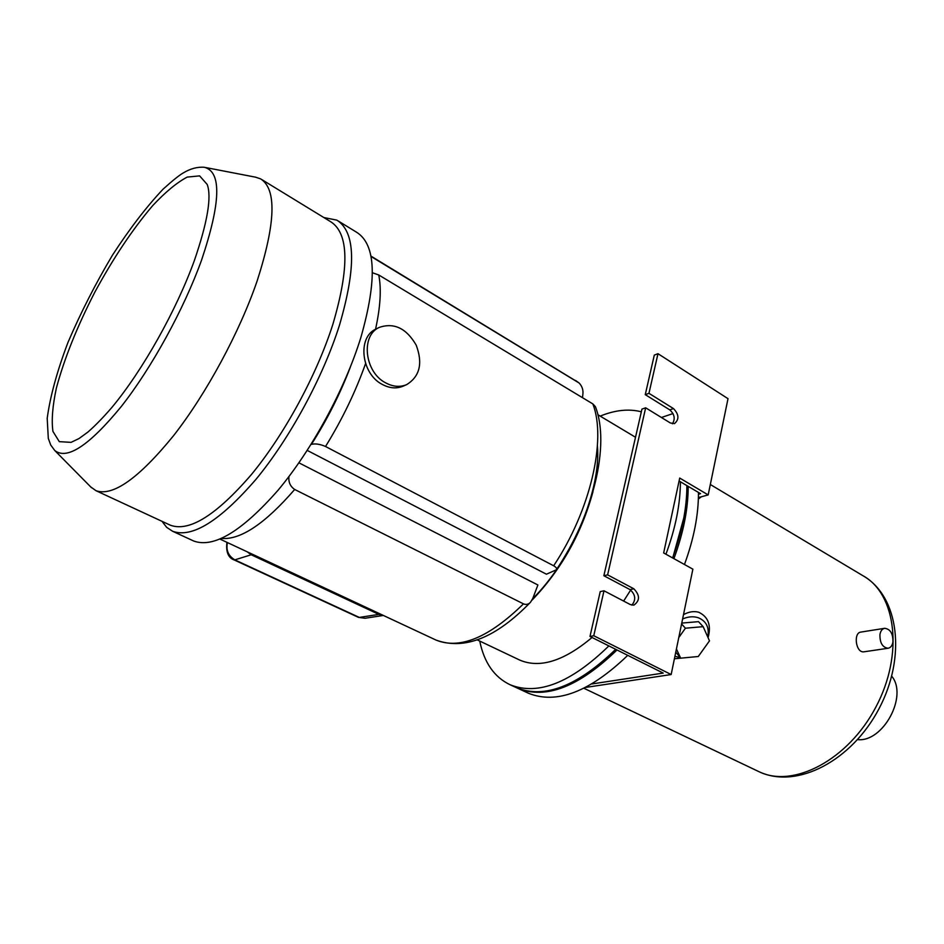 <?xml version="1.0" encoding="UTF-8"?>
<svg xmlns="http://www.w3.org/2000/svg" width="944" height="944" viewBox="0 0 944 944"><rect width="100%" height="100%" fill="white"/><g stroke="black" fill="none" stroke-linecap="round" stroke-linejoin="round"><path stroke-width="1.42" d="M686.878 485.605C686.89 507.907 682.123 532.015 672.588 557.916M610.65 654.286L615.689 649.319C577.622 686.135 544.641 698.973 516.698 687.798L515.389 687.185M600.183 416.115C615.099 410.026 628.822 408.587 641.33 411.796M680.4 481.782C680.353 504.108 675.526 528.262 665.933 554.222M608.868 645.908C570.837 682.901 537.915 695.846 510.09 684.742C494.278 677.178 484.154 662.629 479.729 641.059M630.698 590.012L623.63 601.068M592.03 637.483C564.005 661.048 539.944 668.6 519.861 660.139L518.728 659.608M592.997 491.612C581.528 533.62 561.184 569.822 531.979 600.207M674.925 656.269L680.199 657.614M707.764 636.988C709.499 627.583 706.372 621.176 698.371 617.765C693.474 616.149 688.223 616.55 682.606 618.981M675.774 652.127L680.683 658.169L698.277 656.505L709.487 640.858L703.162 626.663L698.513 621.648L681.757 623.087M884.681 628.303L860.798 632.102C853.14 632.81 855.783 653.496 864.161 651.773L888.127 648.257C890.676 647.714 892.269 645.625 892.93 641.979C893.071 633.613 890.322 629.046 884.681 628.303C882.18 628.846 880.599 630.922 879.938 634.521C879.773 642.876 882.498 647.454 888.127 648.257M683.503 614.65C688.672 611.795 693.698 610.969 698.572 612.172C708.295 616.774 711.457 625.282 708.083 637.707M688.306 657.449L674.405 658.77M891.726 676.211C908.246 695.846 883.1 742.515 857.577 739.624M698.454 492.438C698.572 514.692 693.911 538.717 684.459 564.5M627.736 655.348C589.74 691.893 556.653 704.543 528.51 693.274L527.189 692.66M688.176 486.372C688.2 508.674 683.444 532.758 673.91 558.647M616.998 649.968C578.979 686.772 545.986 699.587 518.02 688.412L510.09 684.742M672.73 557.998L683.81 517.914M703.162 626.663L685.427 628.208L681.58 623.96M685.427 628.208L678.783 637.554M676.423 648.976L680.683 658.169M307.225 450.406L546.434 574.212L556.287 569.81C593.387 515.212 610.308 444.777 595.404 406.652L592.844 403.914L378.745 274.975L372.42 272.757M556.287 569.81C557.161 568.642 556.287 567.297 553.668 565.775L325.527 446.5C320.028 444.117 315.331 443.397 311.426 444.353L311.024 444.447M298.906 462.82L537.903 584.973L532.782 598.472L530.516 602.237C528.534 604.408 526.174 604.951 523.472 603.865L294.681 489.476C290.221 486.372 288.321 482.054 288.97 476.519M532.699 598.697C571.922 559.898 601.245 489.901 597.422 445.922M582.472 397.672L582.861 394.403C583.404 390.025 582.165 386.226 579.132 383.028L371.016 256.461M207.208 184.458L199.621 175.879L187.207 177.094C176.929 182.511 165.401 192.045 152.609 205.709C132.526 229.321 113.28 258.137 94.848 292.133C77.184 326.494 64.381 358.401 56.428 387.854C52.545 405.79 51.377 420.316 52.935 431.408L59.295 441.65L71.036 442.358L78.977 438.571L87.898 432.081C95.344 425.579 103.356 417.342 111.947 407.36C142.804 370.284 176.327 310.34 194.299 260.733C207.503 222.265 211.798 196.836 207.208 184.458M192.729 540.558L193.709 541.018C213.733 548.334 241.829 531.437 277.984 490.314C312.039 449.722 344.867 389.235 360.891 337.409C377.329 279.53 375.924 244.496 356.69 232.307L338.306 221.026M162.014 521.324L166.663 527.342L172.599 531.26C192.104 538.328 219.881 521.041 255.942 479.375C289.926 438.264 323.025 377.222 339.486 325.149C356.443 266.987 355.569 231.988 336.866 220.141L323.863 217.545M169.519 524.805L170.451 525.242C189.355 532.086 216.353 515.176 251.434 474.513C284.51 434.405 316.771 374.933 332.913 324.17C349.587 267.388 348.843 233.239 330.695 221.734L261.877 179.631M90.671 486.892L96.005 490.703C112.985 496.627 138.827 478.301 173.507 435.739C206.299 393.825 239.469 332.489 257.181 280.84C275.683 223.162 276.84 189.178 260.638 178.876L255.517 177.165L205.296 167.477M379.901 613.836L378.863 614.391L251.21 554.777L234.336 560.016C228.413 557.975 225.923 552.264 226.867 542.894L227.032 542.387M247.186 551.803L251.21 554.777M378.945 614.426L383.17 615.358M358.378 617.317L364.998 618.273L358.425 617.352M227.433 542.576C225.805 550.305 228.389 556.122 235.162 560.04L359.334 617.423L378.863 614.391M358.413 617.341L234.336 560.016M406.663 384.621L403.23 386.131C396.586 388.904 389.589 388.326 382.237 384.397C361.198 373.812 357.127 337.185 375.96 329.067L379.335 327.367C394.132 322.388 406.416 328.311 416.186 345.126C423.006 363.275 419.832 376.432 406.663 384.621C400.02 387.394 393.011 386.804 385.648 382.851C364.573 372.219 360.478 335.486 379.335 327.367M631.878 605.139C636.162 599.759 635.548 594.578 630.037 589.611L603.865 575.734L641.955 409.094L645.661 407.808L670.334 422.971L674.464 423.62C679.35 419.443 679.019 414.44 673.497 408.599L648.953 393.329L657.98 353.693L728.013 398.675L708.177 494.916L679.715 478.053L663.656 552.96L692.872 569.161L671.16 674.547L585.658 687.421M603.865 575.734L607.617 574.861L645.661 407.808M592.006 683.94L663.207 673.084L589.976 636.457L600.231 591.628L603.995 590.791L630.344 604.585L633.861 605.139C640.02 600.691 640.008 595.227 633.825 588.785L607.617 574.861M589.976 636.457L593.764 635.737L603.995 590.791M593.764 635.737L671.16 674.547M661.402 417.484L673.025 413.566M672.447 423.785C675.432 418.865 674.535 414.227 669.768 409.861L645.259 394.651L654.298 355.109L657.98 353.693M645.259 394.651L648.953 393.329M698.407 497.571L708.177 494.916M698.454 494.255L700.554 493.677L679.09 481.003M698.359 499.022L701.439 496.745M710.325 484.508L862.828 575.651C896.151 593.67 903.998 654.275 875.879 707.056C848.149 760.05 793.314 788.441 759.259 771.814L757.997 771.213M592.844 403.914C606.732 439.444 590.555 510.421 553.668 565.775M325.527 446.5C342.212 419.443 355.558 391.807 365.564 363.593M375.535 329.291C380.444 306.906 381.518 288.793 378.745 274.975M523.472 603.865C488.968 637.578 459.87 649.673 436.175 640.138L434.995 639.584M221.51 538.446C240.649 540.015 265.04 523.684 294.681 489.476M370.945 256.095L578.271 382.403M311.426 444.353C327.226 419.525 340.182 393.813 350.295 367.228M201.52 260.237C220.849 202.677 221.781 171.69 204.305 167.277C197.331 166.758 190.287 168.669 183.171 172.988C179.266 175.206 172.575 180.599 163.088 189.154C146.379 206.901 129.517 228.896 112.478 255.151C95.521 283.648 80.677 312.759 67.956 342.46C57.053 371.263 50.138 396.551 47.2 418.31L48.297 438.358L50.716 445.002L54.764 450.524C67.083 460.212 89.255 445.544 121.269 406.534C151.595 367.995 183.856 309.254 201.52 260.237M252.437 554.258L251.128 554.742M630.037 589.611L633.825 588.785M669.768 409.861L673.497 408.599M477.286 639.902L519.861 660.139M597.871 414.723L635.513 437.261M583.935 688.282L759.259 771.814C797.479 789.621 851.948 760.309 878.982 708.767C906.287 657.378 899.443 596.502 862.828 575.651M518.02 688.412L528.51 693.274M530.516 602.237C496.06 637.755 464.613 650.381 436.175 640.138L219.999 539.095M578.778 382.757L575.592 380.491M193.709 541.018L172.599 531.26M170.451 525.242L96.005 490.703M54.764 450.524L91.533 487.753M364.939 618.285L383.37 615.453"/></g></svg>
